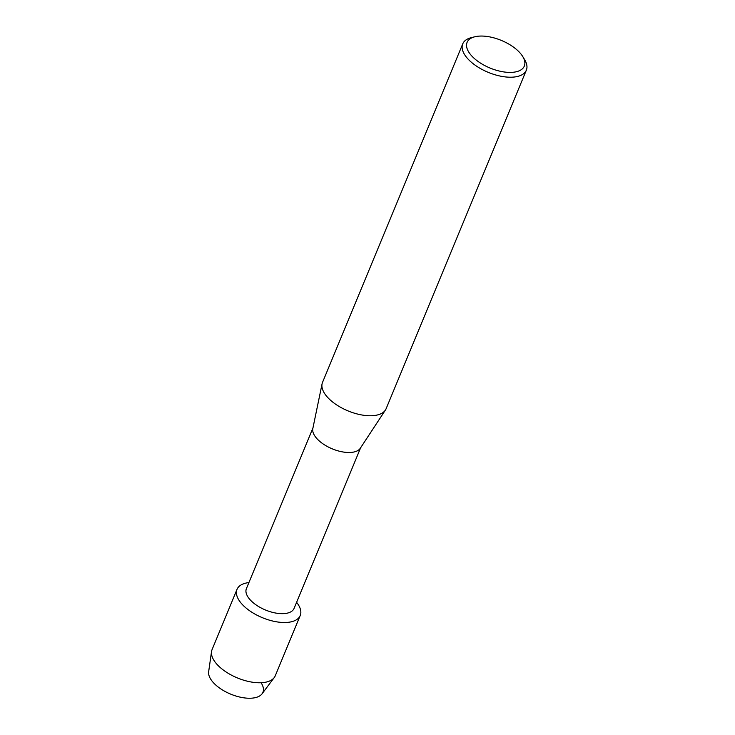 <?xml version="1.0" encoding="UTF-8"?>
<svg xmlns="http://www.w3.org/2000/svg" width="735" height="735" viewBox="0 0 735 735"><rect width="100%" height="100%" fill="white"/><g stroke="black" fill="none" stroke-linecap="round" stroke-linejoin="round"><path stroke-width="1.1" d="M360.637 447.753L294.092 608.396A25.808 12.431 -157.5 0 1 274.918 612.898A25.808 12.431 -157.5 0 1 249.946 599.576A25.808 12.431 -157.5 0 1 246.4 588.643L312.945 428M241.732 603.848A34.205 16.473 -157.5 0 1 248.917 582.579A34.205 16.473 -157.5 0 0 237.028 589.351A34.205 16.473 -157.5 0 0 241.732 603.848A34.205 16.473 -157.5 0 0 285.492 622.499A34.205 16.473 -157.5 0 0 296.609 602.332A34.205 16.473 -157.5 0 1 300.22 615.526A34.205 16.473 -157.5 0 1 274.807 621.498A34.205 16.473 -157.5 0 1 241.732 603.848M522.741 56.549L524.597 59.599A34.416 16.583 -157.5 0 1 526.343 70.183L386.114 408.724A34.416 16.583 -157.5 0 1 385.397 410.075L360.315 448.24A25.808 12.431 -157.5 0 1 340.571 451.501A25.808 12.431 -157.5 0 1 316.712 438.409A25.808 12.431 -157.5 0 1 312.825 428.569L322.077 383.845A34.416 16.583 -157.5 0 1 322.518 382.384L462.747 43.843A34.416 16.583 -157.5 0 1 471.475 37.595L474.939 36.75A30.971 14.92 -157.5 0 1 520.058 52.957A30.971 14.92 -157.5 0 1 522.741 56.549A30.971 14.92 -157.5 0 1 509.281 72.407A30.971 14.92 -157.5 0 1 471.346 55.502A30.971 14.92 -157.5 0 1 474.939 36.75M385.397 410.075A34.416 16.583 -157.5 0 1 359.075 414.421A34.416 16.583 -157.5 0 1 327.259 396.973A34.416 16.583 -157.5 0 1 322.077 383.845M526.343 70.183A34.416 16.583 -157.5 0 1 500.765 76.192A34.416 16.583 -157.5 0 1 467.478 58.432A34.416 16.583 -157.5 0 1 462.747 43.843M261.072 682.741A29.124 14.029 -157.5 0 1 249.22 698.25A29.124 14.029 -157.5 0 1 213.113 682.356A29.124 14.029 -157.5 0 1 208.657 671.68L211.533 651.568A34.205 16.473 -157.5 0 1 212.066 649.611L237.028 589.351M300.22 615.526L275.267 675.787A34.205 16.473 -157.5 0 1 274.256 677.551L262.064 693.803A29.124 14.029 -157.5 0 1 239.628 697.019A29.124 14.029 -157.5 0 1 213.113 682.356M274.256 677.551A34.205 16.473 -157.5 0 1 247.897 681.327A34.205 16.473 -157.5 0 1 216.77 664.1A34.205 16.473 -157.5 0 1 211.533 651.568"/></g></svg>
